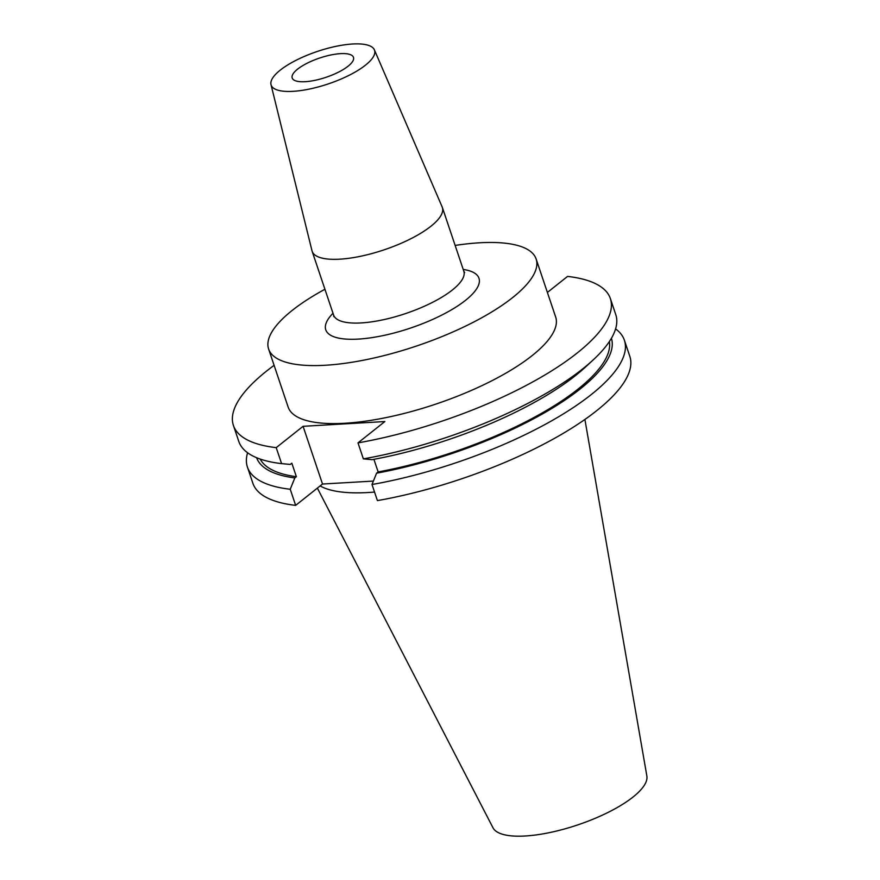 <?xml version="1.0" encoding="UTF-8"?>
<svg xmlns="http://www.w3.org/2000/svg" width="880" height="880" viewBox="0 0 880 880"><rect width="100%" height="100%" fill="white"/><g stroke="black" fill="none" stroke-linecap="round" stroke-linejoin="round"><path stroke-width="1.32" d="M305.184 81.697A32.329 10.153 161.4 0 1 292.193 77.979A32.329 10.153 161.4 0 1 307.186 63.195A32.329 10.153 161.4 0 1 340.494 53.647A32.329 10.153 161.4 0 1 353.474 57.354A32.329 10.153 161.4 0 1 338.492 72.149A32.329 10.153 161.4 0 1 305.184 81.697M324.929 289.256A141.13 44.319 -18.6 0 0 268.62 349.041L288.134 407.044A141.13 44.319 -18.6 0 0 344.817 423.258A141.13 44.319 -18.6 0 0 490.237 381.579A141.13 44.319 -18.6 0 0 555.665 317.009L536.14 259.017A141.13 44.319 -18.6 0 0 479.468 242.792A141.13 44.319 -18.6 0 0 455.147 245.432M268.62 349.041A141.13 44.319 -18.6 0 0 325.292 365.255A141.13 44.319 -18.6 0 0 470.712 323.576A141.13 44.319 -18.6 0 0 536.14 259.017M271.007 84.645L311.993 250.756A68.695 21.571 -18.6 0 0 312.147 251.295A68.695 21.571 -18.6 0 0 339.735 259.182A68.695 21.571 -18.6 0 0 410.52 238.898A68.695 21.571 -18.6 0 0 442.365 207.471A68.695 21.571 -18.6 0 0 442.167 206.943L374.385 49.852A54.549 17.127 -18.6 0 0 352.638 44A54.549 17.127 -18.6 0 0 297.011 59.818A54.549 17.127 -18.6 0 0 271.007 84.645A54.549 17.127 -18.6 0 0 293.04 91.333A54.549 17.127 -18.6 0 0 349.833 74.932A54.549 17.127 -18.6 0 0 374.385 49.852M317.372 488.114L493.009 827.805A81.257 25.52 -18.6 0 0 525.162 836A81.257 25.52 -18.6 0 0 607.266 812.812A81.257 25.52 -18.6 0 0 646.866 776.028L584.903 419.452M320.133 485.925A141.13 44.319 -18.6 0 0 368.126 492.525A141.13 44.319 -18.6 0 0 374.539 492.063M274.109 365.343A198.869 62.447 -18.6 0 0 233.42 425.458A198.869 62.447 -18.6 0 0 276.221 447.645L281.6 463.628L290.268 464.431L291.83 463.188L296.373 476.696L294.811 477.939L290.235 489.269L295.647 505.373L322.509 484.033L373.384 481.074M363.363 458.865A198.869 62.447 -18.6 0 0 593.186 359.909L585.486 367.037A187.187 58.773 -18.6 0 1 372.042 459.668L363.363 458.865L357.995 442.882L384.857 421.542L303.083 426.305L276.221 447.645M357.995 442.882A198.869 62.447 -18.6 0 0 610.379 298.595A198.869 62.447 -18.6 0 0 567.578 276.408L547.393 292.435M233.42 425.458L238.799 441.441A198.869 62.447 -18.6 0 0 281.6 463.628M593.186 359.909A198.869 62.447 -18.6 0 0 615.758 314.567L610.379 298.595M260.172 459.052A184.448 57.915 -18.6 0 0 296.373 476.696M371.998 484.506A198.869 62.447 -18.6 0 0 624.393 340.219L629.816 356.323A198.869 62.447 -18.6 0 1 377.421 500.61L371.998 484.506L376.585 473.176L378.147 471.933L373.901 459.316M378.147 471.933A184.448 57.915 -18.6 0 0 609.378 341.539M256.597 457.699A187.187 58.773 -18.6 0 0 294.811 477.939M376.585 473.176A187.187 58.773 -18.6 0 0 611.413 338.283M247.588 452.749A198.869 62.447 -18.6 0 0 247.423 467.082A198.869 62.447 -18.6 0 0 290.235 489.269M624.393 340.219A198.869 62.447 -18.6 0 0 615.604 328.9M247.423 467.082L252.846 483.186A198.869 62.447 -18.6 0 0 295.647 505.373M303.083 426.305L322.509 484.033M463.232 269.445A80.817 25.377 161.4 0 1 458.183 305.635A80.817 25.377 161.4 0 1 358.237 339.097A80.817 25.377 161.4 0 1 333.003 313.269M333.773 316.591L333.597 315.029A68.695 21.571 -18.6 0 0 361.185 322.927A68.695 21.571 -18.6 0 0 431.97 302.632A68.695 21.571 -18.6 0 0 463.815 271.205L442.365 207.471M333.597 315.029L312.147 251.295M463.815 271.205L464.629 272.558"/></g></svg>
